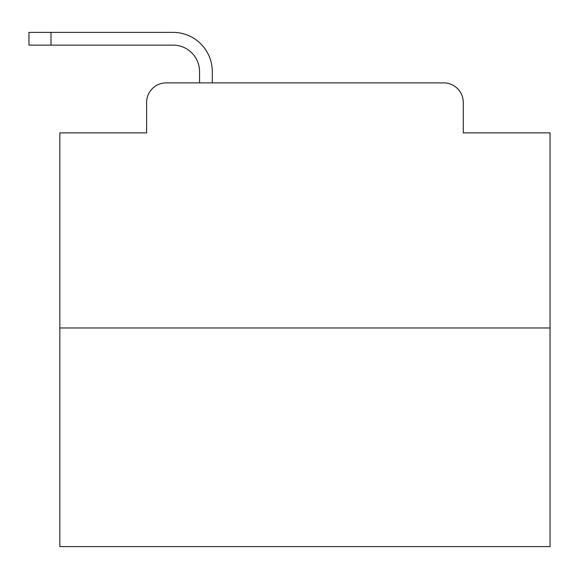<?xml version="1.0" encoding="UTF-8"?>
<svg xmlns="http://www.w3.org/2000/svg" width="579" height="579" viewBox="0 0 579 579"><rect width="100%" height="100%" fill="white"/><g stroke="black" fill="none" stroke-linecap="round" stroke-linejoin="round"><path stroke-width="0.87" d="M146.603 102.483L146.603 132.873L146.603 102.483A19.606 19.606 0 0 1 166.209 82.877L199.545 82.877L199.545 71.601A26.475 26.475 0 0 0 173.07 45.126L28.95 45.126L28.95 32.381L173.07 32.381A39.22 39.22 0 0 1 212.29 71.601L212.29 82.877L228.466 82.877M550.05 327.982L59.832 327.982L59.832 546.619L550.05 546.619L550.05 132.873L463.28 132.873L463.28 102.483A19.606 19.606 0 0 0 443.673 82.877L166.209 82.877M59.832 327.982L59.832 132.873L146.603 132.873M381.416 82.877L443.673 82.877M463.28 132.873L463.28 102.483M199.545 71.601A26.475 26.475 0 0 0 173.07 45.126A26.475 26.475 0 0 1 199.545 71.601A26.475 26.475 0 0 0 173.07 45.126A26.475 26.475 0 0 1 199.545 71.601A26.475 26.475 0 0 0 173.07 45.126A26.475 26.475 0 0 1 199.545 71.601A26.475 26.475 0 0 0 173.07 45.126A26.475 26.475 0 0 1 199.545 71.601A26.475 26.475 0 0 0 173.07 45.126A26.475 26.475 0 0 1 199.545 71.601A26.475 26.475 0 0 0 173.07 45.126A26.475 26.475 0 0 1 199.545 71.601A26.475 26.475 0 0 0 173.07 45.126A26.475 26.475 0 0 1 199.545 71.601A26.475 26.475 0 0 0 173.07 45.126A26.475 26.475 0 0 1 199.545 71.601A26.475 26.475 0 0 0 173.07 45.126A26.475 26.475 0 0 1 199.545 71.601A26.475 26.475 0 0 0 173.07 45.126A26.475 26.475 0 0 1 199.545 71.601A26.475 26.475 0 0 0 173.07 45.126A26.475 26.475 0 0 1 199.545 71.601A26.475 26.475 0 0 0 173.07 45.126A26.475 26.475 0 0 1 199.545 71.601A26.475 26.475 0 0 0 173.07 45.126A26.475 26.475 0 0 1 199.545 71.601A26.475 26.475 0 0 0 173.07 45.126A26.475 26.475 0 0 1 199.545 71.601A26.475 26.475 0 0 0 173.07 45.126A26.475 26.475 0 0 1 199.545 71.601A26.475 26.475 0 0 0 173.07 45.126M51.01 45.126L51.01 32.381L173.07 32.381"/></g></svg>
